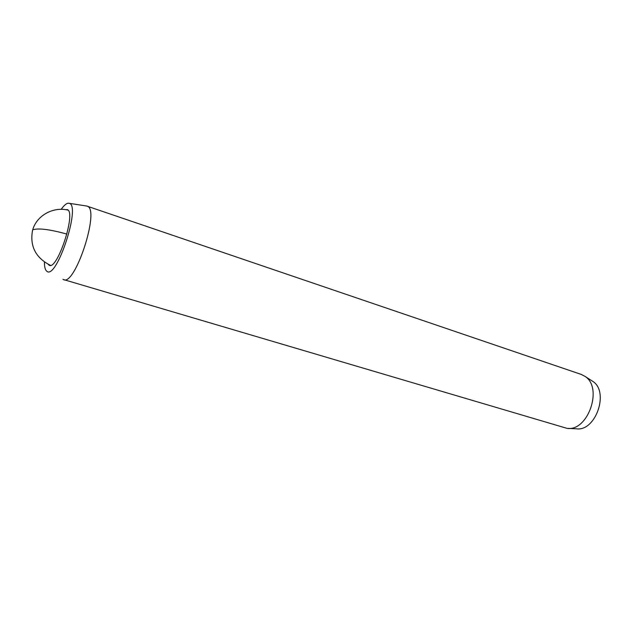 <?xml version="1.0" encoding="UTF-8"?>
<svg xmlns="http://www.w3.org/2000/svg" width="632" height="632" viewBox="0 0 632 632"><rect width="100%" height="100%" fill="white"/><g stroke="black" fill="none" stroke-linecap="round" stroke-linejoin="round"><path stroke-width="0.95" d="M48.095 264.255L49.154 265.235C57.275 270.82 76.496 212.194 67.363 209.627L65.483 209.65M44.438 262.027C44.406 266.973 45.204 270.054 46.831 271.262L46.887 271.302C56.564 280.11 81.212 205.321 69.244 203.338L69.093 203.291C66.984 202.825 64.353 204.847 61.201 209.342M62.955 279.297L63.366 279.518C74.742 287.157 100.156 209.816 87.406 206.253L86.3 205.969M568.113 428.401L576.297 428.788C595.668 431.893 609.604 391.643 592.69 381.301L591.41 380.48M64.022 279.707L567.015 428.354C588.021 431.767 603.307 387.558 584.956 376.356L581.077 374.349M33.591 229.574C39.318 228.057 50.426 229.558 66.921 234.077M49.62 265.377L49.154 265.235M69.093 203.291L86.908 206.064M592.69 381.301L584.956 376.356M581.724 374.586L87.406 206.253M67.995 210.101C52.811 206.411 36.214 215.86 32.556 230.451M32.485 230.72C29.767 246.33 35.748 257.88 50.426 265.353"/></g></svg>
